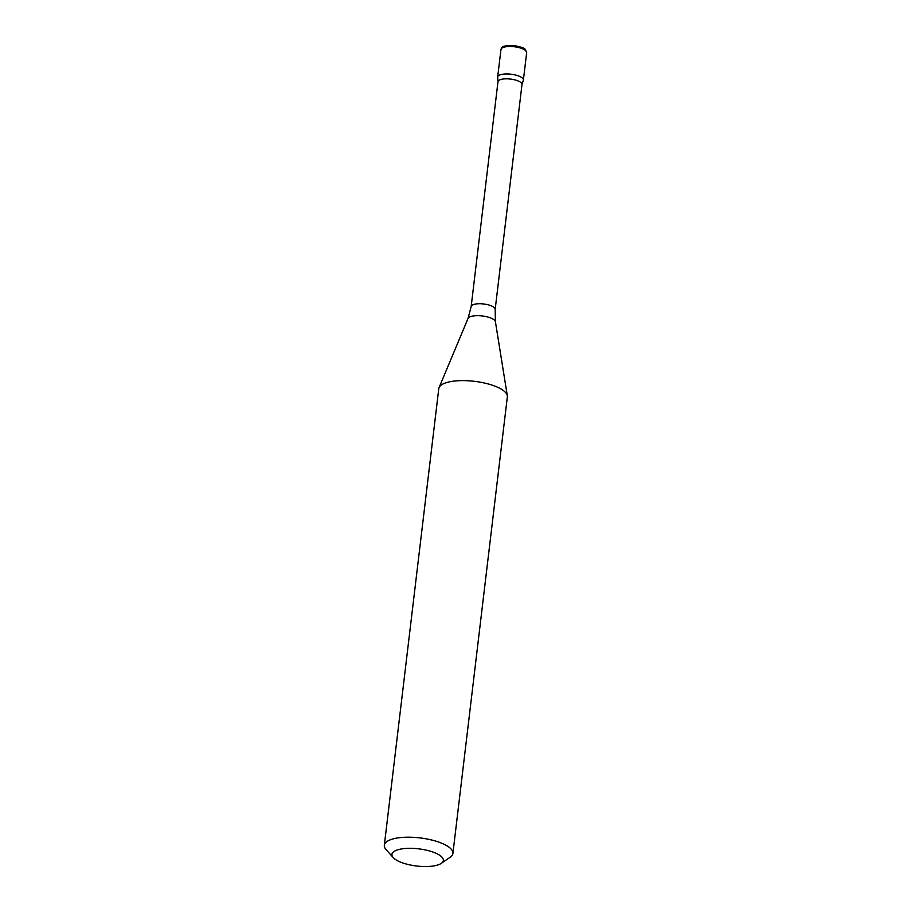 <?xml version="1.0" encoding="UTF-8"?>
<svg xmlns="http://www.w3.org/2000/svg" width="911" height="911" viewBox="0 0 911 911"><rect width="100%" height="100%" fill="white"/><g stroke="black" fill="none" stroke-linecap="round" stroke-linejoin="round"><path stroke-width="1.37" d="M526.672 52.576L523.392 80.043A12.948 4.316 -173.2 0 0 511.048 74.224A12.948 4.316 -173.2 0 0 497.679 76.979L500.948 49.513A12.948 4.327 6.8 0 1 514.328 46.746A12.948 4.327 6.8 0 1 526.672 52.576L524.941 49.126C525.066 48.34 521.65 47.178 514.692 45.641C499.114 45.516 502.77 47.349 500.948 49.513M436.084 865.45A25.895 8.643 6.8 0 1 393.245 857.604A25.895 8.643 6.8 0 1 418.684 848.847A25.895 8.643 6.8 0 1 441.345 863.332A25.895 8.643 6.8 0 1 436.084 865.45M393.245 857.604L386.07 849.576A34.527 11.524 6.8 0 1 384.328 845.26A34.527 11.524 6.8 0 1 419.982 837.904A34.527 11.524 6.8 0 1 452.904 853.436A34.527 11.524 6.8 0 1 450.205 857.228L441.345 863.332M384.328 845.26L438.772 388.678A34.527 11.524 6.8 0 1 439.056 387.619A34.527 11.524 6.8 0 1 474.426 381.322A34.527 11.524 6.8 0 1 507.325 395.761A34.527 11.524 6.8 0 1 507.347 396.866L452.904 853.436M497.987 81.91A12.082 4.031 6.8 0 1 497.987 81.648A12.082 4.031 6.8 0 1 510.467 79.075A12.082 4.031 6.8 0 1 521.992 84.518L495.174 309.421A12.082 4.031 6.8 0 0 483.65 303.978A12.082 4.031 6.8 0 0 471.169 306.551L497.987 81.648M497.975 81.774L497.668 77.253A12.948 4.316 6.8 0 1 511.048 74.224A12.948 4.316 6.8 0 1 523.335 80.316L521.98 84.643M471.169 306.551L468.038 318.463A13.847 4.623 6.8 0 1 482.226 315.946A13.847 4.623 6.8 0 1 495.413 321.731L495.174 309.421M468.038 318.463L439.056 387.619M495.413 321.731L507.325 395.761"/></g></svg>
